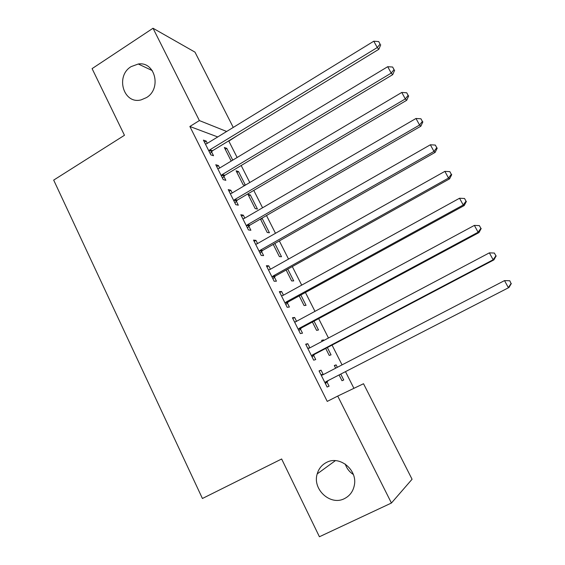 <?xml version="1.0" encoding="UTF-8"?>
<svg xmlns="http://www.w3.org/2000/svg" width="565" height="565" viewBox="0 0 565 565"><rect width="100%" height="100%" fill="white"/><g stroke="black" fill="none" stroke-linecap="round" stroke-linejoin="round"><path stroke-width="0.85" d="M326.542 462.41C339.671 455.129 357.829 469.995 354.304 485.441C353.026 491.536 349.735 495.929 344.424 498.627C330.433 506.085 312.212 489.311 317.205 473.901C318.738 468.653 321.845 464.826 326.542 462.41M131.122 66.628L138.284 64.007C155.114 61.19 161.873 88.747 146.427 97.618L141.215 99.843C123.622 104.808 115.013 76.12 131.122 66.628M353.33 474.48C349.445 471.966 346.762 468.505 345.279 464.084M353.916 388.325L345.561 371.805M342.051 364.87L332.051 345.095M328.463 338.011L318.667 318.653M315.016 311.435L305.425 292.486M301.703 285.12L292.317 266.581M288.524 259.081L279.343 240.93M275.48 233.303L266.496 215.54M262.57 207.779L253.777 190.405M249.787 182.516L241.184 165.51M237.131 157.501L228.839 141.116L237.194 135.692M363.521 383.734L412.069 479.247L391.425 503.027L337.722 396.072L363.521 383.734M391.425 503.027L319.416 536.75L281.645 458.985L202.418 498.492L53.682 180.101L124.462 135.282L92.095 68.626L153.023 28.25L194.989 52.142L233.253 127.429M321.845 340.78L323.505 339.904L321.633 340.356L322.142 341.359M323.505 339.904L323.794 340.483M327.368 347.56L331.055 354.862L329.233 355.42L325.708 348.436M305.912 344.671L307.77 343.69L305.672 344.191L313.681 360.173L315.722 359.552L313.575 355.258M307.77 343.69L309.86 347.856M300.834 295.001L306.046 305.333L304.069 305.538L299.203 295.891M279.781 292.515L281.603 291.505L279.336 291.618L287.175 307.282L289.4 307.049L287.288 302.847M281.603 291.505L283.446 295.17M274.83 243.494L281.518 256.736L279.385 256.602L273.234 244.405M254.172 241.389L255.959 240.365L253.523 240.104L261.214 255.451L263.601 255.599L261.531 251.482M255.959 240.365L257.555 243.543M260.945 250.302L261.341 251.093M250.309 194.918L247.986 194.36L255.168 208.584L257.442 209.05L250.309 194.918L248.734 195.843M229.065 191.281L230.824 190.236L228.232 189.614L235.767 204.65L238.31 205.173L236.29 201.133M230.824 190.236L232.18 192.947M235.563 199.692L236.057 200.674M225.266 149.315L226.812 148.376L224.354 147.507L231.198 161.074M226.812 148.376L232.752 160.142M204.445 142.147L206.176 141.081L203.428 140.113L210.816 154.859L213.521 155.728L211.536 151.766M206.176 141.081L207.313 143.341M217.737 136.949L189.875 126.482L327.241 401.411L337.722 396.072M216.699 166.59L218.436 165.538L215.766 164.74L223.232 179.635L225.852 180.327L223.853 176.329M218.436 165.538L219.686 168.024M223.062 174.762L223.599 175.835M236.947 172.466L238.501 171.534L236.114 170.821L243.225 184.917L244.956 185.377M238.501 171.534L245.365 185.129M241.552 216.211L243.331 215.173L240.81 214.728L248.423 229.927L250.895 230.259L248.847 226.184M243.331 215.173L244.807 218.118M248.19 224.87L248.635 225.76M260.635 219.432L262.216 218.514L261.56 218.394M262.216 218.514L269.42 232.78L267.217 232.476L260.444 219.043M266.913 266.821L268.721 265.811L266.362 265.734L274.131 281.236L276.433 281.193L274.35 277.034M268.721 265.811L270.43 269.23M287.769 269.117L293.722 280.918L291.667 280.953L286.151 270.021M292.783 318.462L294.619 317.466L292.437 317.77L300.361 333.59L302.494 333.166L300.368 328.922M294.619 317.466L296.583 321.379M314.034 321.146L318.49 329.981L316.591 330.356L312.389 322.029M319.176 371.156L321.054 370.181L319.041 370.887L327.135 387.032L329.091 386.206L326.916 381.869M321.054 370.181L323.215 374.489M334.445 365.753L336.111 364.884L334.325 365.513L335.674 368.182M336.111 364.884L337.34 367.314M340.836 374.242L343.739 379.991L342.002 380.725L339.162 375.111M189.875 126.482L199.381 120.571L153.023 28.25M226.65 131.476L199.381 120.571M209.876 149.803L212.581 150.707L378.854 49.275L377.258 47.552L209.876 149.803L208.824 150.869M380.083 44.105L378.698 41.57L380.083 44.105L377.258 47.552L373.797 41.203L206.797 143.658L205.42 144.082M212.581 150.707L210.166 153.56M378.854 49.275L380.718 44.805M378.698 41.57L373.797 41.203M222.278 174.543L224.912 175.27L392.71 74.644L391.213 73.111L222.229 174.571L221.212 175.609M394.031 69.601L392.633 67.037L394.031 69.601L391.213 73.111L387.71 66.698L219.163 168.335L217.779 168.751M224.912 175.27L222.469 178.116M392.71 74.644L394.624 70.23M392.633 67.037L387.71 66.698M234.8 199.523L237.357 200.081L406.708 100.28L405.317 98.932L234.8 199.523L233.726 200.589M408.128 95.365L406.708 92.773L408.128 95.365L405.317 98.932L401.779 92.448L231.657 193.258L230.259 193.661M237.357 200.081L234.899 202.92M406.708 100.28L408.679 95.916M406.708 92.773L401.779 92.448M247.449 224.757L249.928 225.131L420.861 126.186L419.569 125.027L247.449 224.757L246.368 225.816M422.366 121.397L420.932 118.784L422.366 121.397L419.569 125.027L415.988 118.481L244.278 218.429L242.865 218.817M249.928 225.131L247.442 227.97M420.861 126.186L422.874 121.871M420.932 118.784L415.988 118.481M260.232 250.246L262.626 250.436L435.156 152.366L433.969 151.406L260.232 250.246L259.137 251.298M436.759 147.712L435.311 145.064L436.759 147.712L433.969 151.406L430.353 144.788L257.026 243.847L255.592 244.235M262.626 250.436L260.119 253.268M435.156 152.366L437.225 148.108M435.311 145.064L430.353 144.788M273.135 275.988L275.445 275.988L449.606 178.822L448.525 178.06L273.135 275.988L272.033 277.041M451.308 174.303L449.846 171.633L451.308 174.303L448.525 178.06L444.867 171.372L269.893 269.533L268.453 269.908M275.445 275.988L272.923 278.82M449.606 178.822L451.732 174.62M449.846 171.633L444.867 171.372M286.173 302L288.397 301.809L464.211 205.554L463.236 205.003L286.173 302L285.057 303.045M466.005 201.182L464.529 198.477L466.005 201.182L463.236 205.003L459.543 198.244L282.903 295.474L281.448 295.834M288.397 301.809L285.848 304.627M464.211 205.554L466.386 201.415M464.529 198.477L459.543 198.244M299.344 328.272L301.484 327.884L478.972 232.582L478.103 232.236L299.344 328.272L298.221 329.317M480.864 228.345L479.374 225.619L480.864 228.345L478.103 232.236L474.374 225.4L295.333 321.937M294.57 322.029L295.015 321.986M301.484 327.884L298.913 330.702M294.506 321.902L295.827 321.775M478.972 232.582L481.203 228.493M479.374 225.619L474.374 225.4M312.65 354.813L314.698 354.227L493.888 259.893L493.139 259.766L312.65 354.813L311.513 355.851M495.886 255.811L494.382 253.049L495.886 255.811L493.139 259.766L489.368 252.859L309.147 348.231M307.826 348.492L308.271 348.457M314.698 354.227L312.106 357.038M307.657 348.153L309.634 347.984M493.888 259.893L496.183 255.874M494.382 253.049L489.368 252.859M326.09 381.629L508.966 287.507L326.09 381.629L324.946 382.667M511.071 283.566L508.331 287.599L504.517 280.607L509.8 280.763L511.071 283.566L509.8 280.763M321.224 375.231L322.721 374.899L504.517 280.607L509.545 280.777M328.053 380.838L325.433 383.642M320.941 374.666L323.554 374.468M508.966 287.507L511.318 283.545M209.092 150.516L211.804 151.413M221.487 175.249L224.121 175.976M234.002 200.229L236.558 200.78M246.644 225.463L249.123 225.831M259.413 250.945L261.814 251.128M272.316 276.688L274.632 276.688M285.346 302.692L287.578 302.494M298.504 328.964L300.651 328.569M311.802 355.505L313.865 354.912M321.676 375.195L323.335 374.581M325.242 382.314L327.206 381.523M138.284 64.007L152.31 70.611M317.205 473.901L335.384 460.652M222.229 174.571L224.863 175.298M234.496 199.735L237.046 200.285M246.905 225.174L249.384 225.541M259.476 250.874L261.877 251.058"/></g></svg>
